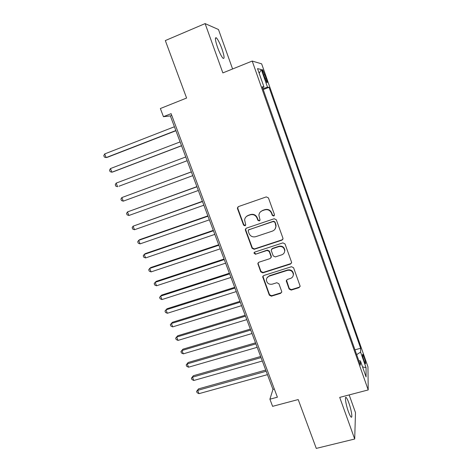 <?xml version="1.0" encoding="UTF-8"?>
<svg xmlns="http://www.w3.org/2000/svg" width="472" height="472" viewBox="0 0 472 472"><rect width="100%" height="100%" fill="white"/><g stroke="black" fill="none" stroke-linecap="round" stroke-linejoin="round"><path stroke-width="0.71" d="M273.748 216.058L274.45 214.589L268.444 197.921L266.314 196.889L238.46 206.583L237.41 207.892L237.499 208.665L243.546 225.097L245.009 225.811L245.747 224.873L244.602 219.922C244.897 217.822 246.024 216.388 247.995 215.621L250.296 214.831C253.399 214.105 255.647 215.197 257.045 218.111L257.818 220.241L259.299 220.961L260.054 219.964L258.898 215.25C259.128 213.031 260.284 211.515 262.355 210.689L264.692 209.892C267.825 209.161 270.084 210.258 271.483 213.185L272.261 215.332L273.748 216.058M260.308 211.999L262.597 210.418L264.928 209.621C268.049 208.889 270.308 209.981 271.707 212.907L272.48 215.049L273.961 215.769L274.385 215.509M238.089 206.771L237.799 208.4L243.829 224.79L245.593 225.345M246.148 216.737L248.266 215.338L250.567 214.548C253.659 213.822 255.901 214.913 257.299 217.822L258.072 219.946L259.547 220.666L259.907 220.459M348.861 402.976C347.787 400.02 346.891 398.203 346.171 397.53C344.489 395.831 345.864 404.705 348.407 411.643C349.486 414.599 350.383 416.404 351.091 417.059C352.791 418.693 351.345 409.731 348.861 402.976M221.928 48.805C219.869 43.271 218.029 39.619 216.406 37.866C214.766 37.023 215.149 40.203 217.562 47.418C219.645 53 221.48 56.628 223.073 58.316C224.696 59.1 224.318 55.932 221.928 48.805M364.083 357.221L362.767 354.295C362.254 354.372 362.691 356.561 364.071 360.85L365.387 363.764C365.894 363.664 365.464 361.481 364.083 357.221M289.124 289.047L291.212 290.079L299.03 287.666L300.127 286.132L293.584 267.748L291.478 266.715L263.789 275.506L262.721 276.887L269.323 295.165L271.388 296.186L280.687 293.324L281.766 291.879L281.672 291.348L278.905 283.76L276.822 282.734L272.197 284.179C268.792 284.651 266.857 283.206 266.391 279.861C266.544 278.026 267.494 276.781 269.247 276.132L287.477 270.362C290.77 269.854 292.723 271.205 293.342 274.421C293.283 276.415 292.31 277.772 290.41 278.48L287.359 279.436L286.268 280.917L289.124 289.047L289.301 288.598L291.383 289.625L299.177 287.218L300.109 286.457M232.596 68.977L218.477 29.512L205.108 23.6L165.324 40.568L186.599 98.046L160.368 108.525L163.448 116.684L171.1 113.658L277.388 397.194L269.907 399.194L272.598 406.339L298.204 399.554L316.281 448.4L354.702 439.019L355.487 412.599L349.162 394.916M205.108 23.6L222.861 72.906L252.207 61.059L368.207 389.937L339.71 397.389L354.702 439.019M281.908 240.165L283.011 238.643L282.911 238.106L276.315 219.781L274.191 218.748L246.39 228.159L245.334 229.498L245.428 230.212L252.072 248.272L254.154 249.293L281.908 240.165L282.887 239.263M285 243.9L291.519 262.019L291.613 262.515L290.516 264.049L262.815 272.869L260.745 271.848L257.842 263.582L258.904 262.214L270.072 258.603L271.152 257.163L271.058 256.579L269.193 251.464L267.093 250.437L255.458 254.243L253.936 253.063L254.679 252.113L282.881 242.868L285 243.9M247.11 215.905L248.018 215.598M263.051 276.008L262.78 276.533M263.435 74.293L266.904 82.689C267.512 83.066 267.24 81.52 266.084 78.039L262.615 69.649C262.001 69.254 262.279 70.8 263.435 74.293M252.207 61.059L261.647 63.838L367.953 366.838L368.207 389.937M354.962 349.835L360.655 348.248L269.058 87.296L267.506 87.184L262.916 88.706M360.655 348.248L360.59 352.112L366.048 367.641L366.083 376.939L360.443 360.915L360.372 365.175L262.243 86.801L263.966 86.925L257.517 68.623L261.305 69.526L267.506 87.184M163.448 116.684L170.357 115.917L272.969 389.376L269.907 399.194M171.737 115.369L170.357 115.917M274.32 389.011L272.969 389.376M263.223 89.574L269.058 87.296M262.526 87.603L263.966 86.925M360.443 360.915L358.803 360.732M356.655 354.637L360.59 352.112M259.169 73.307L261.305 69.526M366.048 367.641L362.561 366.933M245.871 228.454L245.705 229.893L252.331 247.918L254.414 248.933L282.103 239.823M274.745 222.235L273.264 221.51L248.862 229.746L248.119 230.69L249.004 233.41C250.39 236.289 252.626 237.381 255.706 236.684L272.373 231.121C274.556 230.265 275.719 228.672 275.872 226.33L274.958 221.934L273.477 221.215L273.264 221.51M248.532 229.923L273.477 221.215M275.117 228.95L276.079 226.023L275.772 224.182L275.56 224.489M274.958 221.934L275.772 224.182M258.213 262.662L258.184 263.824L260.981 271.435L263.051 272.456L290.687 263.653L291.56 262.975M271.046 257.7L271.276 256.202L269.418 251.098L267.323 250.077L255.458 254.243M254.272 252.349L254.19 252.697L255.712 253.871M281.766 254.821C283.631 254.107 284.61 252.756 284.699 250.779C284.12 247.47 282.156 246.077 278.799 246.614L272.338 248.726L271.252 250.178L271.347 250.762L273.211 255.883L275.312 256.91L281.766 254.821M284.699 250.779L284.887 250.414C284.309 247.11 282.35 245.723 278.999 246.254L278.799 246.614M271.595 249.234L272.55 248.366L278.999 246.254M286.492 280.102L289.301 288.598M293.136 275.837L293.507 274.002C292.894 270.792 290.941 269.441 287.654 269.954L287.477 270.362M266.981 277.89L269.471 275.713L287.654 269.954M262.721 276.887L262.957 276.462L269.541 294.705L271.601 295.726L280.881 292.864L281.725 292.227M174.422 126.75L104.701 153.925L106.141 157.595L107.527 157.253L175.914 130.726M104.701 153.925L103.793 155.612L104.371 157.076L106.141 157.595L175.844 130.549M180.109 141.913L110.454 168.563L111.888 172.209L113.239 171.796L181.561 145.777M110.454 168.563L109.539 170.209L110.112 171.66L111.888 172.209L181.525 145.683M118.915 186.239L187.166 160.716L118.915 186.239M185.762 156.97L116.177 183.107L117.599 186.729L115.817 186.157L115.245 184.711L116.177 183.107M191.349 171.861L121.859 197.561L123.269 201.155L192.771 175.649M191.372 171.926L121.859 197.561L120.915 199.119L121.481 200.553L123.269 201.155M196.889 186.635L127.499 211.916L128.903 215.492L198.334 190.482M196.948 186.782L127.499 211.916L126.549 213.432L127.11 214.854L128.903 215.492M202.394 201.308L133.11 226.177L134.502 229.728L203.863 205.214M202.482 201.544L133.11 226.177L132.148 227.651L132.703 229.067L134.502 229.728M207.863 215.881L139.865 239.581L138.679 240.348L140.066 243.876L209.356 219.852M207.987 216.2L138.679 240.348L137.706 241.782L138.261 243.192L140.066 243.876M213.297 230.36L145.37 253.588L144.214 254.426L145.594 257.93L214.813 234.389M213.45 230.761L144.214 254.426L143.234 255.818L143.783 257.222L145.594 257.93M218.695 244.744L150.839 267.506L149.713 268.415L151.087 271.896L220.229 248.832M218.878 245.228L149.713 268.415L148.721 269.772L149.27 271.158L151.087 271.896M224.058 259.034L156.273 281.336L155.182 282.315L156.539 285.772L225.616 263.175M224.271 259.6L155.182 282.315L154.173 283.631L154.722 285.011L156.539 285.772M229.386 273.229L161.666 295.077L160.61 296.127L161.961 299.561L230.961 277.43M229.628 273.878L160.61 296.127L159.595 297.401L160.138 298.77L161.961 299.561M234.678 287.336L167.035 308.735L166.008 309.844L167.348 313.266L236.277 291.59M234.95 288.062L166.008 309.844L164.982 311.083L165.519 312.446L167.348 313.266M239.935 301.348L172.363 322.305L171.365 323.479L172.699 326.878L241.552 305.655M240.236 302.151L171.365 323.479L170.333 324.683L172.363 322.305M172.699 326.878L170.864 326.034L170.333 324.683M245.163 315.272L177.661 335.787L176.693 337.032L178.021 340.406L246.797 319.632M245.487 316.151L176.693 337.032L175.649 338.194L177.661 335.787M178.021 340.406L176.18 339.539L175.649 338.194M250.349 329.102L182.924 349.186L181.985 350.495L183.307 353.847L252.007 333.521M250.709 330.058L181.985 350.495L180.929 351.622L182.924 349.186M183.307 353.847L181.46 352.956L180.929 351.622M255.505 342.849L188.157 362.496L187.248 363.871L188.558 367.204L257.187 347.315M255.895 343.876L187.248 363.871L186.18 364.962L188.157 362.496M188.558 367.204L186.705 366.29L186.18 364.962M260.632 356.502L193.355 375.73L192.476 377.169L193.78 380.479L262.326 361.021M261.046 357.605L192.476 377.169L191.402 378.219L193.355 375.73M193.78 380.479L191.921 379.541L191.402 378.219M265.724 370.072L198.517 388.881L197.668 390.379L198.966 393.672L267.441 374.644M266.167 371.246L197.668 390.379L196.588 391.394L198.517 388.881M198.966 393.672L197.101 392.71L196.588 391.394M263.7 75.036L264.869 74.57M264.922 78.499L266.084 78.039M258.072 219.946L257.818 220.241M243.829 224.79L243.546 225.097M237.799 208.4L237.499 208.665M254.414 248.933L254.154 249.293M252.331 247.918L252.072 248.272M245.705 229.893L245.428 230.212M249.133 229.427L248.862 229.746M290.687 263.653L290.516 264.049M263.051 272.456L262.815 272.869M260.981 271.435L260.745 271.848M258.184 263.824L257.936 264.22M271.276 256.202L271.058 256.579M269.418 251.098L269.193 251.464M267.323 250.077L267.093 250.437M272.55 248.366L272.338 248.726M286.545 280.999L286.362 281.43M269.471 275.713L269.247 276.132M280.881 292.864L280.687 293.324M271.601 295.726L271.388 296.186M269.541 294.705L269.323 295.165M263.057 277.07L262.821 277.495M299.177 287.218L299.03 287.666M291.383 289.625L291.212 290.079M345.539 397.695L346.171 397.53M215.397 38.291L216.406 37.866M262.279 69.785L262.615 69.649M237.705 207.627L237.41 207.892M245.611 229.18L245.334 229.498M276.079 226.023L275.872 226.33M258.09 263.193L257.842 263.582M271.37 256.786L271.152 257.163M254.19 252.697L253.936 253.063M286.451 280.486L286.268 280.917M293.507 274.002L293.342 274.421"/></g></svg>
